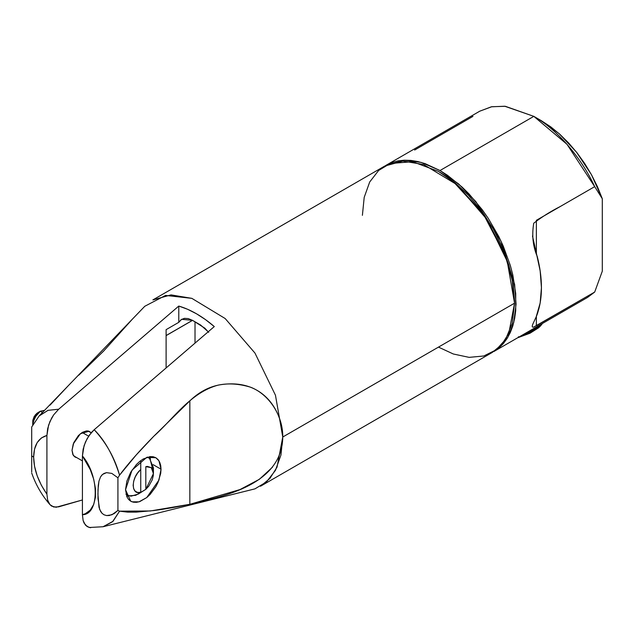 <?xml version="1.0" encoding="UTF-8"?>
<svg xmlns="http://www.w3.org/2000/svg" width="634" height="634" viewBox="0 0 634 634"><rect width="100%" height="100%" fill="white"/><g stroke="black" fill="none" stroke-linecap="round" stroke-linejoin="round"><path stroke-width="0.95" d="M536.364 316.247L540.16 302.965L541.436 287.662L540.16 270.884L536.364 253.196L536.364 220.315L594.692 186.642L567.01 144.314L533.828 116.363L505.361 106.306L491.762 106.726L479.764 111.188L491.334 106.805L504.735 106.235L533.828 116.355L439.996 170.53L447.453 175.261L462.083 187.062L469.112 194.028L482.26 209.743L488.259 218.342L498.807 236.601L503.253 246.095L510.283 265.345L512.803 274.91L515.711 293.487L515.711 310.708L514.618 318.601L512.803 325.916L510.283 332.581L507.089 338.532L503.253 343.707L498.807 348.066L493.791 351.561L498.807 348.066L507.858 337.272L513.794 322.334L516.06 304.209L514.618 284.325L501.106 241.332L475.857 201.612L458.707 184.026L439.996 170.53L421.285 162.431L404.135 160.196L385.448 165.648L391.733 162.605L397.732 160.933L404.135 160.196L410.88 160.41L417.909 161.567L425.152 163.651L439.996 170.53L533.828 116.355C556.644 128.987 581.378 157.541 594.692 186.642L560.171 206.565C550.716 211.352 541.904 216.899 533.733 223.216C531.736 235.222 532.909 246.309 537.244 256.485C540.017 267.326 541.42 277.724 541.436 287.662C541.436 296.363 540.326 304.296 538.107 311.452C535.999 319.623 529.192 328.285 533.804 327.017L594.692 292.06L602.3 271.178L602.3 198.735L594.692 186.642L602.3 198.735L591.427 174.643L576.441 152.081L559.085 133.608L541.436 120.753L550.78 126.887L559.949 134.384L568.769 143.102L577.075 152.881L584.722 163.54L591.554 174.881L597.45 186.681L602.3 198.735L602.3 271.178L594.692 292.06L587.607 297.394M31.7 427.316L31.7 455.878L33.642 457.162C33.824 445.266 38.246 438.023 46.916 435.447L47.637 428.703L49.896 421.618L53.7 414.818L58.693 409.223L48.049 410.325L39.142 415.959L144.79 306.27L165.569 295.428L191.84 298.352L225.173 318.537L254.947 353.043L275.457 395.228L282.764 437.008L514.554 303.187L508.817 333.333L501.716 344.611L492.269 352.441L260.479 486.262L269.925 478.432L277.026 467.155L282.764 437.008C282.915 414.018 265.123 376.58 218.215 385.107C190.549 392.422 173.019 419.28 153.84 436.2C139.742 450.489 128.314 463.478 119.557 475.159C113.335 455.497 104.887 440.345 94.197 429.717L89.212 435.296L85.416 442.096L83.141 449.213L82.42 455.949C99.483 475.587 99.483 514.768 82.42 514.705L83.141 520.609L85.4 525.087L89.204 527.504L103.096 526.735L112.543 521.75L119.557 511.17L117.924 510.425L111.909 514.776L106.647 515.577L104.111 514.824L102.082 513.366L99.657 509.435L98.001 498.562L97.993 489.789L98.967 481.079L100.56 476.855L101.971 474.961L103.984 473.455L106.52 472.655L111.83 473.408L117.924 477.79L119.557 475.159L117.924 477.79L111.83 473.408L106.52 472.655L102.573 474.398L100.56 476.855L98.967 481.079L98.278 485.414L97.921 494.179L99.007 507.287L100.632 511.487L102.082 513.366L104.111 514.824L106.647 515.577L109.349 515.505L114.175 513.603L117.924 510.425L117.924 477.79L117.924 510.425L119.557 511.17L127.735 512.137L136.27 512.129L153.832 510.544C163.873 509.245 175.872 507.168 189.835 504.299C214.458 497.69 282.162 488.029 282.764 437.008C282.986 414.953 268.554 394.11 250.652 387.231C226.932 380.051 206.66 384.6 189.835 400.878L189.835 504.299L189.835 400.878L153.84 436.2L136.239 454.943L119.557 475.159C114.802 458.089 106.353 442.936 94.197 429.717L214.292 326.565C202.46 316.398 190.62 309.566 178.788 306.063L58.693 409.223L53.7 414.818L51.623 418.115L48.572 425.176L46.916 435.447L46.916 494.203L47.637 500.107L49.912 504.601L51.631 506.106L56.093 507.263L82.42 499.972L58.693 506.835L53.708 507.01L49.912 504.601L47.637 500.107L46.916 494.203C38.246 481.618 33.824 469.271 33.642 457.162L31.7 455.878L31.7 472.045M31.7 427.142L31.7 468.486M149.695 456.654L150.44 459.024M153.166 464.674L161.036 469.215L158.944 460.767L155.837 457.724L146.747 457.368L132.023 470.127L125.532 489.717L126.887 481.095L130.731 472.219L136.492 464.453L139.821 461.362L143.284 458.968L150.076 456.607L153.143 456.734L155.837 457.724L158.04 459.555L159.681 462.154L160.695 465.419L161.036 469.215L160.695 473.416L158.04 482.331L155.837 486.714L150.076 494.48L146.747 497.571L139.821 501.573L136.492 502.326L133.425 502.207L130.731 501.209L128.528 499.378L126.887 496.779L125.532 489.717L130.731 501.209L132.023 501.819L138.973 501.843L146.747 497.571L158.944 480.089L161.036 469.215L153.166 464.674M208.206 331.756L200.598 325.012L192.482 320.328L181.657 319.306L178.788 322.334L166.108 329.656L166.108 367.752L166.108 329.656L178.788 322.334L178.788 306.063L58.693 409.223L47.994 410.341L39.237 415.864M72.022 450.33L73.774 442.651L78.442 435.534L82.42 432.325L86.398 430.938L88.197 431.009L91.066 432.665L89.014 431.239L80.391 433.727L73.251 443.966L72.022 450.33L73.251 455.283L75.066 457.066L72.815 454.467L72.022 450.33M76.865 457.685L75.066 457.066L76.865 457.685M90.686 527.75L87.127 526.6L84.076 523.066L83.141 520.609L82.42 514.705L82.42 455.949L82.42 514.705L85.344 513.722L90.258 510.108L93.697 504.474L95.465 497.151L95.465 488.56L93.697 479.193L90.258 469.588L82.42 455.949L84.076 445.67L87.135 438.601L91.597 432.285L94.197 429.717L214.292 326.565L205.479 319.599L196.54 313.806L187.601 309.273L178.788 306.063L178.788 322.334L181.158 319.631L184.399 318.347L188.274 318.585L192.482 320.328L166.108 335.552L192.482 320.328L204.806 328.127L208.681 332.359M166.108 335.616L192.538 320.36L166.108 335.616M438.474 347.107L453.318 353.994L469.112 357.362L483.797 355.991L496.216 349.802L505.567 339.412L512.217 323.435L514.554 303.187L512.217 280.236L505.567 256.588L483.797 214.863L453.318 181.665L438.474 171.41L412.631 161.718L390.211 163.485L378.625 170.467L369.701 181.99L364.201 197.364L362.394 215.338M31.7 471.434L31.7 470.69M31.7 466.347L31.7 465.205M31.7 462.035L31.7 460.649M31.7 473.035C35.766 484.741 41.844 495.273 49.943 504.632L49.912 504.601M439.996 172.29L454.538 182.338L484.408 214.871L505.75 255.764L512.264 278.936L514.554 301.427L513.12 283.802L508.88 265.202L501.985 246.341L492.713 227.947L481.42 210.71L468.526 195.312L454.538 182.338L447.303 176.926L438.474 171.41M195.018 321.795L195.018 343.018M140.748 492.277C130.858 495.725 130.794 477.632 140.748 469.588L140.748 460.641L140.748 469.588L137.705 472.909L135.264 476.926L133.687 481.222L133.14 485.327L133.687 488.798L135.264 491.271L137.705 492.475L140.748 492.277L140.748 469.588L140.748 492.277L135.676 495.328L140.748 492.396L135.676 495.328L129.027 495.851L125.984 494.06L127.45 495.178L131.04 496.176L138.212 494.108L145.82 489.345L148.863 486.032L152.215 479.867L153.293 475.611L153.293 471.767L151.304 467.662L147.397 466.386L145.82 466.664L145.82 489.345L145.82 466.664L151.296 467.654L153.428 473.614L145.82 489.345L140.748 492.396M82.166 432.467L88.609 436.184L82.166 432.467M32.722 424.891L34.442 417.846L40.322 411.236L42.486 412.488L40.322 411.236L37.786 412.702L40.322 411.236L44.61 410.293L40.322 411.236L36.732 414.343L32.857 422.616L32.722 424.891M129.154 495.891L126.729 496.43M78.775 375.169L103.611 351.101L132.498 319.021M153.166 471.133L149.973 458.604L147.27 457.193L149.45 458.208L153.428 467.757L153.428 473.614M67.616 386.423L50.015 405.158M493.791 351.561L587.623 297.386M542.498 323.435L533.194 330.9L520.562 336.107L541.19 325.004L542.411 323.554L540.255 326.248L518.398 337.51L518.461 336.709L518.398 337.51L530.056 333.207L538.726 327.715L541.499 324.774M517.899 337.645L518.398 337.51L517.899 337.645M414.636 150.036L472.964 116.363M32.809 422.577L32.809 420.287L35.393 414.779L38.777 412.243M32.714 424.415L32.809 420.287L34.196 416.49L36.796 413.384L40.322 411.236M579.476 300.841L536.364 325.733L536.364 316.279L536.364 325.733M46.916 435.447L41.369 437.967L37.16 442.627L34.537 449.149L33.642 457.162L34.537 466.212L37.16 475.762L41.369 485.279L46.916 494.203L46.916 435.447M384.679 166.084L402.828 161.068L423.631 164.531L456.963 184.716L486.738 219.213L507.248 261.406L514.554 303.187L282.764 437.008L275.457 395.228L254.947 353.043L225.173 318.537L191.84 298.352L171.037 294.889L152.889 299.906L384.679 166.084M282.764 437.008L280.957 454.982L275.457 470.349L266.534 481.872L254.947 488.862L103.096 526.735M103.033 526.751L113.018 521.306L119.557 511.17L150.29 510.98L190.089 504.244L240.001 489.559L259.33 479.328L272.462 467.203M278.825 456.535L282.185 444.759M532.489 235.959L536.364 253.196L536.364 220.315M31.7 426.983L39.142 415.959M541.436 120.753L533.828 116.363M73.631 455.822L82.42 460.894M126.063 494.369L127.45 495.178M148.974 457.906L147.579 457.098M386.201 165.205L480.033 111.029M87.975 430.969L91.153 432.8"/></g></svg>
